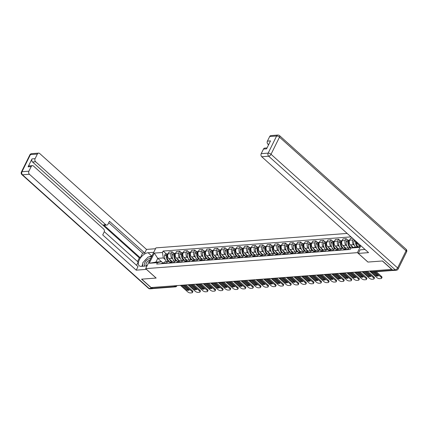 <?xml version="1.0" encoding="UTF-8"?>
<svg xmlns="http://www.w3.org/2000/svg" width="428" height="428" viewBox="0 0 428 428"><rect width="100%" height="100%" fill="white"/><g stroke="black" fill="none" stroke-linecap="round" stroke-linejoin="round"><path stroke-width="0.64" d="M347.172 233.437L155.936 247.876L145.675 268.634L357.423 252.648L367.914 262.07L382.37 260.978L391.732 269.389L151.079 287.552L141.716 279.147L156.166 278.056L145.675 268.634M173.945 285.829L174.806 286.6A1.477 1.113 -94.3 0 0 175.517 286.862L153.545 288.52A1.477 1.113 -94.3 0 1 152.839 288.258L174.806 286.6A1.477 0.765 -48.1 0 0 176.165 285.658M151.977 287.488L152.839 288.258M354.373 245.34L353.619 244.666A3.397 2.557 -94.3 0 1 352.833 239.937L353.319 238.958M350.136 247.812L346.931 248.053A3.397 2.557 85.7 0 0 345.027 249.497L348.226 249.256A3.397 2.557 -94.3 0 1 350.136 247.812A3.397 2.557 -94.3 0 1 351.126 247.994M348.226 249.256L348.044 249.631M352.463 238.187L350.543 238.332L349.633 240.178A3.397 2.557 85.7 0 0 350.42 244.907L353.287 247.48M345.027 249.497L344.84 249.872M346.808 245.913L346.054 245.239A3.397 2.557 -94.3 0 1 345.268 240.509L346.177 238.664L342.978 238.904L342.063 240.75A3.397 2.557 85.7 0 0 342.855 245.479L346.043 248.342M340.474 250.198L340.661 249.829A3.397 2.557 -94.3 0 1 342.566 248.384A3.397 2.557 -94.3 0 1 344.198 248.989L344.77 249.503M347.943 240.247L346.177 238.664M342.566 248.384L339.367 248.625A3.397 2.557 85.7 0 0 337.457 250.07L337.275 250.444M339.244 246.485L338.489 245.806A3.397 2.557 -94.3 0 1 337.703 241.082L338.612 239.236L335.413 239.477L334.498 241.322A3.397 2.557 85.7 0 0 335.29 246.047L338.478 248.914M332.909 250.771L333.091 250.401A3.397 2.557 -94.3 0 1 335.001 248.952A3.397 2.557 -94.3 0 1 336.633 249.561L337.205 250.075M340.378 240.82L338.612 239.236M335.001 248.952L331.802 249.198A3.397 2.557 85.7 0 0 329.892 250.642L329.71 251.011M331.673 247.052L330.924 246.378A3.397 2.557 -94.3 0 1 330.132 241.649L331.047 239.803L327.848 240.049L326.933 241.895A3.397 2.557 85.7 0 0 327.72 246.619L330.914 249.487M325.344 251.343L325.526 250.974A3.397 2.557 -94.3 0 1 327.436 249.524A3.397 2.557 -94.3 0 1 329.068 250.129L329.64 250.642M332.813 241.392L331.047 239.803M330.132 241.649L326.933 241.895A1.867 1.407 85.7 0 0 326.553 241.863A1.867 1.407 85.7 0 0 325.312 243.291L325.296 243.393A5.618 4.227 85.7 0 0 327.457 249.524L324.237 249.765A3.397 2.557 85.7 0 0 322.327 251.215L322.145 251.584M324.108 247.625L323.359 246.951A3.397 2.557 -94.3 0 1 322.568 242.221L323.482 240.376L320.278 240.616L319.368 242.462A3.397 2.557 85.7 0 0 320.155 247.191L323.349 250.054M317.779 251.915L317.961 251.541A3.397 2.557 -94.3 0 1 319.871 250.096A3.397 2.557 -94.3 0 1 321.503 250.701L322.075 251.215M325.248 241.959L323.482 240.376M319.871 250.096L316.672 250.337A3.397 2.557 85.7 0 0 314.762 251.782L314.58 252.156M316.543 248.197L315.789 247.523A3.397 2.557 -94.3 0 1 315.003 242.794L315.912 240.948L312.713 241.189L311.803 243.034A3.397 2.557 85.7 0 0 312.59 247.764L315.778 250.626M310.214 252.483L310.396 252.113A3.397 2.557 -94.3 0 1 312.306 250.669A3.397 2.557 -94.3 0 1 313.938 251.273L314.51 251.787M317.678 242.532L315.912 240.948M312.306 250.669L309.102 250.91A3.397 2.557 85.7 0 0 307.197 252.354L307.01 252.729M308.979 248.77L308.224 248.09A3.397 2.557 -94.3 0 1 307.438 243.366L308.347 241.52L305.148 241.761L304.233 243.607A3.397 2.557 85.7 0 0 305.025 248.331L308.214 251.199M302.644 253.055L302.831 252.686A3.397 2.557 -94.3 0 1 304.736 251.236A3.397 2.557 -94.3 0 1 306.373 251.846L306.94 252.359M310.113 243.104L308.347 241.52M304.736 251.236L301.537 251.482A3.397 2.557 85.7 0 0 299.627 252.927L299.445 253.296M301.414 249.337L300.659 248.663A3.397 2.557 -94.3 0 1 299.873 243.933L300.782 242.088L297.583 242.334L296.668 244.179A3.397 2.557 85.7 0 0 297.46 248.903L300.649 251.771M295.079 253.627L295.267 253.258A3.397 2.557 -94.3 0 1 297.171 251.808A3.397 2.557 -94.3 0 1 298.803 252.413L299.375 252.932M302.548 243.676L300.782 242.088M297.171 251.808L293.972 252.049A3.397 2.557 85.7 0 0 292.062 253.499L291.88 253.868M293.843 249.909L293.094 249.235A3.397 2.557 -94.3 0 1 292.303 244.506L293.217 242.66L290.018 242.901L289.103 244.746A3.397 2.557 85.7 0 0 289.89 249.476L293.084 252.338M287.514 254.2L287.696 253.825A3.397 2.557 -94.3 0 1 289.606 252.381A3.397 2.557 -94.3 0 1 291.238 252.985L291.81 253.499M294.983 244.244L293.217 242.66M289.606 252.381L286.407 252.622A3.397 2.557 85.7 0 0 284.497 254.072L284.315 254.441M286.279 250.482L285.53 249.808A3.397 2.557 -94.3 0 1 284.738 245.078L285.653 243.232L282.448 243.473L281.538 245.319A3.397 2.557 85.7 0 0 282.325 250.048L285.519 252.911M279.949 254.767L280.131 254.398A3.397 2.557 -94.3 0 1 282.041 252.953A3.397 2.557 -94.3 0 1 283.673 253.558L284.245 254.072M287.418 244.816L285.653 243.232M284.738 245.078L281.538 245.319A1.867 1.407 85.7 0 0 281.159 245.287A1.867 1.407 85.7 0 0 279.917 246.715L279.901 246.822A5.618 4.227 85.7 0 0 282.063 252.948L278.842 253.194A3.397 2.557 85.7 0 0 276.932 254.639L276.75 255.013M278.714 251.054L277.959 250.375A3.397 2.557 -94.3 0 1 277.173 245.651L278.088 243.805L274.883 244.046L273.974 245.891A3.397 2.557 85.7 0 0 274.76 250.621L277.949 253.483M272.385 255.339L272.566 254.97A3.397 2.557 -94.3 0 1 274.476 253.526A3.397 2.557 -94.3 0 1 276.108 254.13L276.681 254.644M279.848 245.388L278.088 243.805M274.476 253.526L271.272 253.767A3.397 2.557 85.7 0 0 269.367 255.211L269.18 255.58M271.149 251.621L270.394 250.947A3.397 2.557 -94.3 0 1 269.608 246.223L270.517 244.372L267.318 244.618L266.403 246.464A3.397 2.557 85.7 0 0 267.195 251.188L270.384 254.055M264.82 255.912L265.002 255.543A3.397 2.557 -94.3 0 1 266.911 254.093A3.397 2.557 -94.3 0 1 268.543 254.703L269.116 255.216M272.283 245.961L270.517 244.372M266.911 254.093L263.707 254.334A3.397 2.557 85.7 0 0 261.797 255.784L261.615 256.153M263.584 252.194L262.829 251.52A3.397 2.557 -94.3 0 1 262.043 246.79L262.953 244.944L259.753 245.185L258.838 247.031A3.397 2.557 85.7 0 0 259.63 251.76L262.819 254.623M257.249 256.484L257.437 256.11A3.397 2.557 -94.3 0 1 259.341 254.665A3.397 2.557 -94.3 0 1 260.973 255.27L261.545 255.784M264.718 246.528L262.953 244.944M259.341 254.665L256.142 254.906A3.397 2.557 85.7 0 0 254.232 256.356L254.05 256.725M256.014 252.766L255.265 252.092A3.397 2.557 -94.3 0 1 254.473 247.363L255.388 245.517L252.188 245.758L251.273 247.603A3.397 2.557 85.7 0 0 252.065 252.333L255.254 255.195M249.685 257.057L249.866 256.682A3.397 2.557 -94.3 0 1 251.776 255.238A3.397 2.557 -94.3 0 1 253.408 255.842L253.981 256.356M257.153 247.1L255.388 245.517M251.776 255.238L248.577 255.479A3.397 2.557 85.7 0 0 246.667 256.923L246.485 257.298M248.449 253.339L247.7 252.659A3.397 2.557 -94.3 0 1 246.908 247.935L247.823 246.089L244.618 246.33L243.709 248.176A3.397 2.557 85.7 0 0 244.495 252.905L247.689 255.767M242.12 257.624L242.302 257.255A3.397 2.557 -94.3 0 1 244.211 255.81A3.397 2.557 -94.3 0 1 245.843 256.415L246.416 256.928M249.588 247.673L247.823 246.089M244.211 255.81L241.012 256.051A3.397 2.557 85.7 0 0 239.102 257.495L238.92 257.865M240.884 253.906L240.129 253.232A3.397 2.557 -94.3 0 1 239.343 248.508L240.258 246.662L237.053 246.903L236.144 248.748A3.397 2.557 85.7 0 0 236.93 253.472L240.124 256.34M234.555 258.196L234.737 257.827A3.397 2.557 -94.3 0 1 236.647 256.377A3.397 2.557 -94.3 0 1 238.278 256.987L238.851 257.501M242.023 248.245L240.258 246.662M239.343 248.508L236.144 248.748A1.867 1.407 85.7 0 0 235.764 248.716A1.867 1.407 85.7 0 0 234.523 250.145L234.507 250.246A5.618 4.227 85.7 0 0 236.668 256.377L233.442 256.623A3.397 2.557 85.7 0 0 231.537 258.068L231.35 258.437M233.319 254.478L232.565 253.804A3.397 2.557 -94.3 0 1 231.778 249.075L232.688 247.229L229.488 247.47L228.579 249.315A3.397 2.557 85.7 0 0 229.365 254.045L232.554 256.912M226.99 258.769L227.172 258.394A3.397 2.557 -94.3 0 1 229.082 256.95A3.397 2.557 -94.3 0 1 230.713 257.554L231.286 258.068M234.453 248.818L232.688 247.229M229.082 256.95L225.877 257.191A3.397 2.557 85.7 0 0 223.972 258.64L223.785 259.01M225.754 255.051L225 254.376A3.397 2.557 -94.3 0 1 224.213 249.647L225.123 247.801L221.923 248.042L221.009 249.888A3.397 2.557 85.7 0 0 221.8 254.617L224.989 257.479M219.42 259.341L219.607 258.967A3.397 2.557 -94.3 0 1 221.511 257.522A3.397 2.557 -94.3 0 1 223.143 258.127L223.716 258.64M226.888 249.385L225.123 247.801M221.511 257.522L218.312 257.763A3.397 2.557 85.7 0 0 216.402 259.208L216.22 259.582M218.189 255.623L217.435 254.944A3.397 2.557 -94.3 0 1 216.643 250.22L217.558 248.374L214.358 248.615L213.444 250.46A3.397 2.557 85.7 0 0 214.235 255.19L217.424 258.052M211.855 259.908L212.037 259.539A3.397 2.557 -94.3 0 1 213.946 258.095A3.397 2.557 -94.3 0 1 215.578 258.699L216.151 259.213M219.323 249.957L217.558 248.374M213.946 258.095L210.747 258.335A3.397 2.557 85.7 0 0 208.837 259.78L208.655 260.154M210.619 256.195L209.87 255.516A3.397 2.557 -94.3 0 1 209.078 250.792L209.993 248.946L206.794 249.187L205.879 251.033A3.397 2.557 85.7 0 0 206.665 255.757L209.859 258.624M204.29 260.481L204.472 260.112A3.397 2.557 -94.3 0 1 206.382 258.662A3.397 2.557 -94.3 0 1 208.013 259.272L208.586 259.785M211.758 250.53L209.993 248.946M206.382 258.662L203.182 258.908A3.397 2.557 85.7 0 0 201.272 260.352L201.09 260.722M203.054 256.763L202.305 256.088A3.397 2.557 -94.3 0 1 201.513 251.359L202.428 249.513L199.223 249.759L198.314 251.605A3.397 2.557 85.7 0 0 199.1 256.329L202.294 259.197M196.725 261.053L196.907 260.679A3.397 2.557 -94.3 0 1 198.817 259.234A3.397 2.557 -94.3 0 1 200.448 259.839L201.021 260.352M204.193 251.102L202.428 249.513M198.817 259.234L195.617 259.475A3.397 2.557 85.7 0 0 193.707 260.925L193.526 261.294M195.489 257.335L194.735 256.661A3.397 2.557 -94.3 0 1 193.948 251.931L194.858 250.086L191.658 250.327L190.749 252.172A3.397 2.557 85.7 0 0 191.535 256.902L194.724 259.764M189.16 261.626L189.342 261.251A3.397 2.557 -94.3 0 1 191.252 259.807A3.397 2.557 -94.3 0 1 192.884 260.411L193.456 260.925M196.623 251.669L194.858 250.086M193.948 251.931L190.749 252.172A1.867 1.407 85.7 0 0 190.369 252.146A1.867 1.407 85.7 0 0 189.128 253.569L189.112 253.676A5.618 4.227 85.7 0 0 191.273 259.807L188.047 260.047A3.397 2.557 85.7 0 0 186.143 261.492L185.955 261.866M187.924 257.907L187.17 257.233A3.397 2.557 -94.3 0 1 186.383 252.504L187.293 250.658L184.094 250.899L183.179 252.745A3.397 2.557 85.7 0 0 183.97 257.474L187.159 260.336M181.59 262.193L181.777 261.824A3.397 2.557 -94.3 0 1 183.682 260.379A3.397 2.557 -94.3 0 1 185.313 260.984L185.886 261.497M189.058 252.242L187.293 250.658M183.682 260.379L180.482 260.62A3.397 2.557 85.7 0 0 178.572 262.064L178.39 262.439M180.359 258.48L179.605 257.8A3.397 2.557 -94.3 0 1 178.818 253.076L179.728 251.231L176.529 251.471L175.614 253.317A3.397 2.557 85.7 0 0 176.406 258.041L179.594 260.909M174.025 262.765L174.212 262.396A3.397 2.557 -94.3 0 1 176.117 260.946A3.397 2.557 -94.3 0 1 177.748 261.556L178.321 262.07M181.493 252.814L179.728 251.231M176.117 260.946L172.917 261.192A3.397 2.557 85.7 0 0 171.007 262.637L170.826 263.006M172.789 259.047L172.04 258.373A3.397 2.557 -94.3 0 1 171.248 253.644L172.163 251.798L168.964 252.044L168.049 253.89A3.397 2.557 85.7 0 0 168.835 258.614L172.029 261.481M166.46 263.338L166.642 262.969A3.397 2.557 -94.3 0 1 168.552 261.519A3.397 2.557 -94.3 0 1 170.184 262.123L170.756 262.637M173.929 253.387L172.163 251.798M168.552 261.519L165.352 261.759A3.397 2.557 85.7 0 0 163.442 263.209L163.261 263.578M358.075 243.227L356.856 243.323L359.793 245.961M360.199 245.137L359.071 247.427L350.923 248.042L354.999 247.074L359.408 246.742M163.191 263.209L157.766 258.351L155.91 262.102L161.49 261.685L157.408 262.653L156.707 264.076L350.222 249.465L350.923 248.042M157.408 262.653L149.26 263.268L154.289 253.098L162.437 252.483L163.341 257.929L157.766 258.351L154.289 253.098M351.003 236.877L163.138 251.059L162.437 252.483M360.847 245.72L357.423 252.648M165.224 259.619L163.341 257.929M356.856 243.323L356.62 241.922M166.364 253.954L163.138 251.059M155.91 262.102L149.26 263.268M358.102 246.838A5.618 4.227 -94.3 0 1 356.278 241.611M358.653 244.934A5.618 4.227 85.7 0 0 359.579 246.394M355.582 240.985A1.867 1.407 85.7 0 0 355.577 241.007L355.561 241.108A5.618 4.227 85.7 0 0 357.327 246.897M354.432 239.958A1.867 1.407 85.7 0 0 353.806 241.141L353.79 241.242A5.618 4.227 85.7 0 0 355.556 247.031M369.567 271.058L376.747 277.505A2.215 0.904 -153.7 0 0 379.615 278.665L381.022 278.558A2.215 0.904 26.3 0 0 381.594 278.27A2.215 0.904 26.3 0 0 381.064 277.178L375.067 271.796M372.965 271.957L376.56 275.188L376.169 275.974A4.58 1.862 -153.7 0 0 378.4 275.803L374.024 271.876M376.169 275.974L371.697 271.957M356.668 244.532A4.654 3.504 -94.3 0 1 356.24 241.585M381.594 278.27L381.985 277.483A2.215 0.904 26.3 0 0 381.45 276.392L376.233 271.71M376.56 275.188A4.58 1.862 -153.7 0 0 377.828 275.295M365.02 249.465L360.082 249.834L358.316 253.408L368.551 252.632L261.738 156.734A2.215 1.669 -94.3 0 1 261.224 153.652L263.498 149.051A2.215 1.669 -94.3 0 1 264.739 148.109L267.035 147.933M392.631 270.052L395.253 269.854A2.215 1.669 85.7 0 0 396.312 270.25L393.696 270.448A2.215 1.669 -94.3 0 1 392.631 270.052L382.514 260.968L367.962 262.064L358.316 253.408M268.918 144.134L267.928 144.209A2.215 1.669 -94.3 0 1 267.414 141.122L269.688 136.527A2.215 1.669 -94.3 0 1 270.935 135.58L277.868 135.055A2.215 1.669 85.7 0 0 276.622 136.002L269.688 136.527M263.498 149.051L266.601 148.816L270.517 140.887L267.414 141.122M267.928 144.209L268.586 144.798M146.488 269.367L136.238 270.17L29.425 174.271L22.491 174.795L149.067 288.44L151.689 288.242L141.572 279.158L156.118 278.061L146.472 269.399M147.018 265.922L141.352 266.35A8.314 4.301 -48.1 0 1 139.164 265.724A8.314 4.301 -48.1 0 1 140.25 258.271A8.314 4.301 -48.1 0 1 148.083 252.729L153.748 252.306M155.508 248.732L146.499 249.412L144.734 252.985L109.445 221.297L108.038 224.144A2.215 1.669 85.7 0 1 106.791 225.085A2.215 1.669 85.7 0 1 105.727 224.689L35.615 161.747L32.512 161.977A2.215 1.669 -94.3 0 1 31.998 158.895L28.082 166.824A2.215 1.669 -94.3 0 1 29.323 165.882L32.432 165.647A2.215 1.669 85.7 0 0 31.185 166.588L28.911 171.189A2.215 1.669 85.7 0 0 29.425 174.271M137.527 261.524L139.33 257.881L140.298 257.806L142.599 253.146L144.734 252.985M136.58 265.323L138.174 262.102L104.277 231.666M32.432 165.647A2.215 1.669 85.7 0 1 33.491 166.043L103.603 228.991A2.215 1.669 85.7 0 1 104.122 232.072L102.715 234.919L138.003 266.601L136.238 270.17M146.499 249.412L39.686 153.513A2.215 1.669 85.7 0 0 38.622 153.117A2.215 1.669 85.7 0 0 37.375 154.064L35.101 158.66A2.215 1.669 85.7 0 0 35.615 161.747M151.689 288.242A2.215 1.669 85.7 0 0 152.748 288.638A2.215 1.669 85.7 0 0 153.251 288.493M140.298 257.806L103.597 224.855L105.727 224.689M139.33 257.881L32.512 161.977M142.599 253.146L108.733 222.737M106.791 225.085L104.657 225.246A2.215 1.669 -94.3 0 1 103.597 224.855M151.886 256.062L151.801 256.067A8.314 4.301 -48.1 0 0 149.099 256.923M146.633 258.624A8.314 4.301 -48.1 0 0 144.284 261.166M142.69 263.91A8.314 4.301 -48.1 0 0 142.048 266.296M150.64 258.587A4.804 2.488 -48.1 0 0 144.808 262.69A4.804 2.488 -48.1 0 0 144.825 266.088M149.811 260.267A3.29 1.701 -48.1 0 0 146.36 263.118A3.29 1.701 -48.1 0 0 146.323 265.403A3.29 1.701 -48.1 0 0 147.152 265.649M142.615 266.253L142.727 262.851L148.142 256.993L151.555 256.736M351.244 247.967A5.618 4.227 -94.3 0 1 348.772 241.622L348.788 241.52A1.867 1.407 -94.3 0 1 349.617 240.204M351.088 245.506A5.618 4.227 85.7 0 0 352.704 247.619M352.833 239.937L349.633 240.178A1.867 1.407 85.7 0 0 349.253 240.151A1.867 1.407 85.7 0 0 348.012 241.574L347.996 241.681A5.618 4.227 85.7 0 0 350.158 247.812M349.253 240.151L347.483 240.285A1.867 1.407 85.7 0 0 346.241 241.708L346.225 241.815A5.618 4.227 85.7 0 0 348.387 247.946M362.002 271.63L369.182 278.077A2.215 0.904 -153.7 0 0 372.05 279.233L373.451 279.131A2.215 0.904 26.3 0 0 374.029 278.842A2.215 0.904 26.3 0 0 373.5 277.751L366.32 271.304M364.319 271.561L368.995 275.755L368.604 276.541A4.58 1.862 -153.7 0 0 370.835 276.376L365.368 271.47A4.58 1.862 26.3 0 0 364.993 271.406M368.604 276.541L363.185 271.684M345.032 249.481L344.01 249.561A5.618 4.227 85.7 0 0 342.528 250.043M344.979 249.594A5.618 4.227 85.7 0 0 344.299 249.909M349.104 245.105A4.654 3.504 -94.3 0 1 348.708 241.9L348.724 241.799A0.904 0.679 -94.3 0 1 348.777 241.585M374.029 278.842L374.42 278.056A2.215 0.904 26.3 0 0 373.885 276.964L367.486 271.218M368.995 275.755A4.58 1.862 -153.7 0 0 370.263 275.862M345.262 249.091A5.618 4.227 -94.3 0 1 341.207 242.195L341.223 242.088A1.867 1.407 -94.3 0 1 342.052 240.777M343.518 246.079A5.618 4.227 85.7 0 0 345.733 248.566M345.268 240.509L342.063 240.75A1.867 1.407 85.7 0 0 341.688 240.718A1.867 1.407 85.7 0 0 340.447 242.146L340.431 242.253A5.618 4.227 85.7 0 0 342.593 248.379M341.688 240.718L339.918 240.852A1.867 1.407 85.7 0 0 338.676 242.28L338.66 242.382A5.618 4.227 85.7 0 0 340.822 248.513M354.438 272.203L361.617 278.649A2.215 0.904 -153.7 0 0 364.479 279.805L365.887 279.698A2.215 0.904 26.3 0 0 366.464 279.414A2.215 0.904 26.3 0 0 365.929 278.323L358.75 271.876M356.754 272.133L361.425 276.328L361.039 277.114A4.58 1.862 -153.7 0 0 363.27 276.948L357.803 272.042A4.58 1.862 26.3 0 0 357.423 271.978M361.039 277.114L355.62 272.251M337.467 250.054L336.445 250.129A5.618 4.227 85.7 0 0 334.964 250.615M337.414 250.161A5.618 4.227 85.7 0 0 336.734 250.482M344.363 249.139A5.618 4.227 85.7 0 0 345.011 249.155A5.618 4.227 85.7 0 0 345.241 249.128M341.539 245.677A4.654 3.504 -94.3 0 1 341.143 242.473L341.159 242.371A0.904 0.679 -94.3 0 1 341.212 242.157M366.464 279.414L366.855 278.628A2.215 0.904 26.3 0 0 366.32 277.537L359.921 271.791M361.425 276.328A4.58 1.862 -153.7 0 0 362.698 276.435M337.697 249.663A5.618 4.227 -94.3 0 1 333.642 242.762L333.658 242.66A1.867 1.407 -94.3 0 1 334.487 241.349M335.953 246.646A5.618 4.227 85.7 0 0 338.168 249.139M334.498 241.328A1.867 1.407 85.7 0 0 334.124 241.29A1.867 1.407 85.7 0 0 332.882 242.719L332.866 242.82A5.618 4.227 85.7 0 0 335.028 248.952M334.124 241.29L332.353 241.424A1.867 1.407 85.7 0 0 331.112 242.853L331.095 242.954A5.618 4.227 85.7 0 0 333.257 249.085M346.867 272.775L354.047 279.222A2.215 0.904 -153.7 0 0 356.915 280.377L358.322 280.27A2.215 0.904 26.3 0 0 358.899 279.987A2.215 0.904 26.3 0 0 358.364 278.895L351.185 272.449M349.189 272.706L353.86 276.9L353.469 277.686A4.58 1.862 -153.7 0 0 355.7 277.521L350.238 272.609A4.58 1.862 26.3 0 0 349.858 272.545M353.469 277.686L348.055 272.823M329.902 250.626L328.881 250.701A5.618 4.227 85.7 0 0 327.399 251.188M329.849 250.733A5.618 4.227 85.7 0 0 329.169 251.054M336.799 249.706A5.618 4.227 85.7 0 0 337.446 249.727A5.618 4.227 85.7 0 0 337.671 249.701M333.968 246.244A4.654 3.504 -94.3 0 1 333.578 243.045L333.594 242.944A0.904 0.679 -94.3 0 1 333.647 242.724M358.899 279.987L359.285 279.2A2.215 0.904 26.3 0 0 358.755 278.109L352.351 272.358M353.86 276.9A4.58 1.862 -153.7 0 0 355.133 277.007M330.132 250.236A5.618 4.227 -94.3 0 1 326.077 243.334L326.088 243.232A1.867 1.407 -94.3 0 1 326.922 241.922M328.388 247.218A5.618 4.227 85.7 0 0 330.598 249.711M326.553 241.863L324.788 241.997A1.867 1.407 85.7 0 0 323.541 243.425L323.531 243.527A5.618 4.227 85.7 0 0 325.692 249.658M339.302 273.342L346.482 279.789A2.215 0.904 -153.7 0 0 349.35 280.95L350.757 280.843A2.215 0.904 26.3 0 0 351.335 280.559A2.215 0.904 26.3 0 0 350.8 279.463L343.62 273.021M341.624 273.278L346.295 277.472L345.904 278.259A4.58 1.862 -153.7 0 0 348.135 278.088L342.673 273.182A4.58 1.862 26.3 0 0 342.293 273.118M345.904 278.259L340.49 273.396M325.526 250.974L321.316 251.273A5.618 4.227 85.7 0 0 319.834 251.76M322.279 251.306A5.618 4.227 85.7 0 0 321.599 251.627M329.234 250.278A5.618 4.227 85.7 0 0 329.881 250.294A5.618 4.227 85.7 0 0 330.106 250.273M326.404 246.817A4.654 3.504 -94.3 0 1 326.008 243.618L326.024 243.511A0.904 0.679 -94.3 0 1 326.083 243.297M351.335 280.559L351.72 279.768A2.215 0.904 26.3 0 0 351.19 278.676L344.786 272.93M346.295 277.472A4.58 1.862 -153.7 0 0 347.568 277.579M322.568 250.808A5.618 4.227 -94.3 0 1 318.507 243.906L318.523 243.805A1.867 1.407 -94.3 0 1 319.352 242.489M320.823 247.791A5.618 4.227 85.7 0 0 323.033 250.284M322.568 242.221L319.368 242.462A1.867 1.407 85.7 0 0 318.988 242.435A1.867 1.407 85.7 0 0 317.747 243.864L317.731 243.965A5.618 4.227 85.7 0 0 319.893 250.096M318.988 242.435L317.218 242.569A1.867 1.407 85.7 0 0 315.976 243.992L315.96 244.099A5.618 4.227 85.7 0 0 318.122 250.23M331.737 273.915L338.917 280.361A2.215 0.904 -153.7 0 0 341.785 281.517L343.192 281.415A2.215 0.904 26.3 0 0 343.764 281.126A2.215 0.904 26.3 0 0 343.235 280.035L336.055 273.588M334.054 273.845L338.73 278.04L338.339 278.831A4.58 1.862 -153.7 0 0 340.57 278.66L335.108 273.754A4.58 1.862 26.3 0 0 334.728 273.69M338.339 278.831L332.925 273.968M317.961 251.541L313.745 251.846A5.618 4.227 85.7 0 0 312.263 252.327M314.714 251.878A5.618 4.227 85.7 0 0 314.034 252.194M321.669 250.851A5.618 4.227 85.7 0 0 322.316 250.867A5.618 4.227 85.7 0 0 322.541 250.84M318.839 247.389A4.654 3.504 -94.3 0 1 318.443 244.185L318.459 244.083A0.904 0.679 -94.3 0 1 318.512 243.869M343.764 281.126L344.155 280.34A2.215 0.904 26.3 0 0 343.62 279.249L337.221 273.503M338.73 278.04A4.58 1.862 -153.7 0 0 339.998 278.147M315.003 251.375A5.618 4.227 -94.3 0 1 310.942 244.479L310.958 244.372A1.867 1.407 -94.3 0 1 311.787 243.061A1.867 1.407 85.7 0 0 311.424 243.002A1.867 1.407 85.7 0 0 310.182 244.431L310.166 244.538A5.618 4.227 85.7 0 0 312.328 250.664M313.259 248.363A5.618 4.227 85.7 0 0 315.468 250.851M311.424 243.002L309.653 243.136A1.867 1.407 85.7 0 0 308.411 244.565L308.395 244.672A5.618 4.227 85.7 0 0 310.557 250.797M324.173 274.487L331.352 280.934A2.215 0.904 -153.7 0 0 334.22 282.089L335.622 281.982A2.215 0.904 26.3 0 0 336.199 281.699A2.215 0.904 26.3 0 0 335.67 280.608L328.49 274.161M326.489 274.418L331.165 278.612L330.774 279.398A4.58 1.862 -153.7 0 0 333.005 279.233L327.538 274.327A4.58 1.862 26.3 0 0 327.163 274.262M330.774 279.398L325.355 274.535M307.202 252.338L306.18 252.413A5.618 4.227 85.7 0 0 304.699 252.9M307.149 252.445A5.618 4.227 85.7 0 0 306.469 252.766M314.104 251.423A5.618 4.227 85.7 0 0 314.751 251.439A5.618 4.227 85.7 0 0 314.976 251.413M311.274 247.962A4.654 3.504 -94.3 0 1 310.878 244.757L310.894 244.656A0.904 0.679 -94.3 0 1 310.947 244.441M336.199 281.699L336.59 280.912A2.215 0.904 26.3 0 0 336.055 279.821L329.656 274.075M331.165 278.612A4.58 1.862 -153.7 0 0 332.433 278.719M307.432 251.948A5.618 4.227 -94.3 0 1 303.377 245.046L303.393 244.944A1.867 1.407 -94.3 0 1 304.222 243.634M305.694 248.93A5.618 4.227 85.7 0 0 307.903 251.423M307.438 243.366L304.233 243.607A1.867 1.407 85.7 0 0 303.859 243.575A1.867 1.407 85.7 0 0 302.617 245.003L302.601 245.105A5.618 4.227 85.7 0 0 304.763 251.236M303.859 243.575L302.088 243.709A1.867 1.407 85.7 0 0 300.847 245.137L300.83 245.239A5.618 4.227 85.7 0 0 302.992 251.37M316.608 275.06L323.787 281.506A2.215 0.904 -153.7 0 0 326.65 282.662L328.057 282.555A2.215 0.904 26.3 0 0 328.634 282.271A2.215 0.904 26.3 0 0 328.099 281.18L320.92 274.733M318.924 274.99L323.595 279.184L323.21 279.971A4.58 1.862 -153.7 0 0 325.44 279.805L319.973 274.894A4.58 1.862 26.3 0 0 319.593 274.835M323.21 279.971L317.79 275.108M302.831 252.686L298.616 252.985A5.618 4.227 85.7 0 0 297.134 253.472M299.584 253.018A5.618 4.227 85.7 0 0 298.905 253.339M306.539 251.996A5.618 4.227 85.7 0 0 307.186 252.012A5.618 4.227 85.7 0 0 307.411 251.985M303.709 248.529A4.654 3.504 -94.3 0 1 303.313 245.33L303.329 245.228A0.904 0.679 -94.3 0 1 303.382 245.009M328.634 282.271L329.025 281.485A2.215 0.904 26.3 0 0 328.49 280.394L322.091 274.642M323.595 279.184A4.58 1.862 -153.7 0 0 324.868 279.291M299.868 252.52A5.618 4.227 -94.3 0 1 295.812 245.619L295.828 245.517A1.867 1.407 -94.3 0 1 296.658 244.206M298.123 249.503A5.618 4.227 85.7 0 0 300.338 251.996M299.873 243.933L296.668 244.179A1.867 1.407 85.7 0 0 296.294 244.147A1.867 1.407 85.7 0 0 295.053 245.576L295.036 245.677A5.618 4.227 85.7 0 0 297.198 251.808M296.294 244.147L294.523 244.281A1.867 1.407 85.7 0 0 293.282 245.709L293.266 245.811A5.618 4.227 85.7 0 0 295.427 251.942M309.037 275.627L316.217 282.073A2.215 0.904 -153.7 0 0 319.085 283.234L320.492 283.127A2.215 0.904 26.3 0 0 321.07 282.844A2.215 0.904 26.3 0 0 320.535 281.747L313.355 275.306M311.359 275.562L316.03 279.757L315.645 280.543A4.58 1.862 -153.7 0 0 317.876 280.372L312.408 275.466A4.58 1.862 26.3 0 0 312.028 275.402M315.645 280.543L310.225 275.68M292.073 253.483L291.051 253.558A5.618 4.227 85.7 0 0 289.569 254.045M292.019 253.59A5.618 4.227 85.7 0 0 291.34 253.911M298.969 252.563A5.618 4.227 85.7 0 0 299.616 252.579A5.618 4.227 85.7 0 0 299.841 252.557M296.144 249.101A4.654 3.504 -94.3 0 1 295.748 245.902L295.764 245.795A0.904 0.679 -94.3 0 1 295.818 245.581M321.07 282.844L321.455 282.057A2.215 0.904 26.3 0 0 320.925 280.961L314.521 275.215M316.03 279.757A4.58 1.862 -153.7 0 0 317.303 279.864M292.303 253.092A5.618 4.227 -94.3 0 1 288.247 246.191L288.258 246.089A1.867 1.407 -94.3 0 1 289.093 244.779M290.559 250.075A5.618 4.227 85.7 0 0 292.768 252.568M289.098 244.757A1.867 1.407 85.7 0 0 288.723 244.72A1.867 1.407 85.7 0 0 287.482 246.148L287.472 246.25A5.618 4.227 85.7 0 0 289.633 252.381M288.723 244.72L286.958 244.853A1.867 1.407 85.7 0 0 285.711 246.282L285.701 246.384A5.618 4.227 85.7 0 0 287.862 252.515M301.473 276.199L308.652 282.646A2.215 0.904 -153.7 0 0 311.52 283.801L312.927 283.7A2.215 0.904 26.3 0 0 313.505 283.411A2.215 0.904 26.3 0 0 312.97 282.32L305.79 275.873M303.794 276.13L308.465 280.329L308.074 281.116A4.58 1.862 -153.7 0 0 310.305 280.945L304.843 276.039A4.58 1.862 26.3 0 0 304.463 275.974M308.074 281.116L302.66 276.253M284.508 254.05L283.486 254.13A5.618 4.227 85.7 0 0 282.004 254.617M284.454 254.162A5.618 4.227 85.7 0 0 283.775 254.483M291.404 253.135A5.618 4.227 85.7 0 0 292.051 253.151A5.618 4.227 85.7 0 0 292.276 253.13M288.574 249.674A4.654 3.504 -94.3 0 1 288.183 246.475L288.194 246.368A0.904 0.679 -94.3 0 1 288.253 246.154M313.505 283.411L313.89 282.624A2.215 0.904 26.3 0 0 313.36 281.533L306.956 275.787M308.465 280.329A4.58 1.862 -153.7 0 0 309.738 280.431M284.738 253.66A5.618 4.227 -94.3 0 1 280.677 246.763L280.693 246.656A1.867 1.407 -94.3 0 1 281.522 245.346M282.994 250.648A5.618 4.227 85.7 0 0 285.203 253.135M281.159 245.287L279.388 245.421A1.867 1.407 85.7 0 0 278.147 246.849L278.13 246.956A5.618 4.227 85.7 0 0 280.292 253.082M293.908 276.772L301.087 283.218A2.215 0.904 -153.7 0 0 303.955 284.374L305.362 284.267A2.215 0.904 26.3 0 0 305.934 283.983A2.215 0.904 26.3 0 0 305.405 282.892L298.225 276.445M296.23 276.702L300.9 280.896L300.51 281.683A4.58 1.862 -153.7 0 0 302.74 281.517L297.278 276.611A4.58 1.862 26.3 0 0 296.898 276.547M300.51 281.683L295.095 276.82M280.131 254.398L275.916 254.703A5.618 4.227 85.7 0 0 274.434 255.184M276.884 254.73A5.618 4.227 85.7 0 0 276.204 255.051M283.839 253.708A5.618 4.227 85.7 0 0 284.486 253.724A5.618 4.227 85.7 0 0 284.711 253.697M281.009 250.246A4.654 3.504 -94.3 0 1 280.613 247.042L280.629 246.94A0.904 0.679 -94.3 0 1 280.682 246.726M305.934 283.983L306.325 283.197A2.215 0.904 26.3 0 0 305.795 282.106L299.391 276.36M300.9 280.896A4.58 1.862 -153.7 0 0 302.173 281.003M277.173 254.232A5.618 4.227 -94.3 0 1 273.112 247.331L273.128 247.229A1.867 1.407 -94.3 0 1 273.957 245.918M275.429 251.22A5.618 4.227 85.7 0 0 277.638 253.708M277.173 245.651L273.974 245.891A1.867 1.407 85.7 0 0 273.594 245.859A1.867 1.407 85.7 0 0 272.352 247.288L272.336 247.389A5.618 4.227 85.7 0 0 274.498 253.52M273.594 245.859L271.823 245.993A1.867 1.407 85.7 0 0 270.582 247.421L270.566 247.523A5.618 4.227 85.7 0 0 272.727 253.654M286.343 277.344L293.522 283.791A2.215 0.904 -153.7 0 0 296.39 284.946L297.797 284.839A2.215 0.904 26.3 0 0 298.37 284.556A2.215 0.904 26.3 0 0 297.84 283.464L290.66 277.018M288.659 277.274L293.335 281.469L292.945 282.255A4.58 1.862 -153.7 0 0 295.176 282.089L289.708 277.178A4.58 1.862 26.3 0 0 289.333 277.119M292.945 282.255L287.53 277.392M269.373 255.195L268.351 255.27A5.618 4.227 85.7 0 0 266.869 255.757M269.319 255.302A5.618 4.227 85.7 0 0 268.64 255.623M276.274 254.28A5.618 4.227 85.7 0 0 276.921 254.296A5.618 4.227 85.7 0 0 277.146 254.269M273.444 250.813A4.654 3.504 -94.3 0 1 273.048 247.614L273.064 247.512A0.904 0.679 -94.3 0 1 273.118 247.293M298.37 284.556L298.76 283.769A2.215 0.904 26.3 0 0 298.225 282.678L291.826 276.927M293.335 281.469A4.58 1.862 -153.7 0 0 294.603 281.576M269.603 254.804A5.618 4.227 -94.3 0 1 265.547 247.903L265.563 247.801A1.867 1.407 -94.3 0 1 266.393 246.491M267.864 251.787A5.618 4.227 85.7 0 0 270.073 254.28M269.608 246.223L266.403 246.464A1.867 1.407 85.7 0 0 266.029 246.432A1.867 1.407 85.7 0 0 264.788 247.86L264.772 247.962A5.618 4.227 85.7 0 0 266.933 254.093M266.029 246.432L264.258 246.565A1.867 1.407 85.7 0 0 263.017 247.994L263.001 248.096A5.618 4.227 85.7 0 0 265.162 254.227M278.778 277.916L285.958 284.358A2.215 0.904 -153.7 0 0 288.82 285.519L290.227 285.412A2.215 0.904 26.3 0 0 290.805 285.128A2.215 0.904 26.3 0 0 290.27 284.031L283.09 277.59M281.094 277.847L285.765 282.041L285.38 282.828A4.58 1.862 -153.7 0 0 287.611 282.657L282.143 277.751A4.58 1.862 26.3 0 0 281.768 277.686M285.38 282.828L279.96 277.965M261.808 255.767L260.786 255.842A5.618 4.227 85.7 0 0 259.304 256.329M261.754 255.874A5.618 4.227 85.7 0 0 261.075 256.195M268.709 254.847A5.618 4.227 85.7 0 0 269.356 254.863A5.618 4.227 85.7 0 0 269.581 254.842M265.879 251.386A4.654 3.504 -94.3 0 1 265.483 248.186L265.499 248.085A0.904 0.679 -94.3 0 1 265.553 247.866M290.805 285.128L291.195 284.342A2.215 0.904 26.3 0 0 290.66 283.245L284.262 277.499M285.765 282.041A4.58 1.862 -153.7 0 0 287.038 282.148M262.038 255.377A5.618 4.227 -94.3 0 1 257.982 248.475L257.998 248.374A1.867 1.407 -94.3 0 1 258.828 247.063M260.294 252.359A5.618 4.227 85.7 0 0 262.508 254.853M262.043 246.79L258.838 247.031A1.867 1.407 85.7 0 0 258.464 247.004A1.867 1.407 85.7 0 0 257.223 248.433L257.207 248.534A5.618 4.227 85.7 0 0 259.368 254.665M258.464 247.004L256.693 247.138A1.867 1.407 85.7 0 0 255.452 248.566L255.436 248.668A5.618 4.227 85.7 0 0 257.597 254.799M271.208 278.484L278.387 284.93A2.215 0.904 -153.7 0 0 281.255 286.091L282.662 285.984A2.215 0.904 26.3 0 0 283.24 285.695A2.215 0.904 26.3 0 0 282.705 284.604L275.525 278.157M273.529 278.414L278.2 282.614L277.815 283.4A4.58 1.862 -153.7 0 0 280.046 283.229L274.578 278.323A4.58 1.862 26.3 0 0 274.198 278.259M277.815 283.4L272.395 278.537M257.437 256.11L253.221 256.415A5.618 4.227 85.7 0 0 251.739 256.902M254.189 256.447A5.618 4.227 85.7 0 0 253.51 256.768M261.139 255.42A5.618 4.227 85.7 0 0 261.786 255.436A5.618 4.227 85.7 0 0 262.011 255.414M258.314 251.958A4.654 3.504 -94.3 0 1 257.918 248.759L257.934 248.652A0.904 0.679 -94.3 0 1 257.988 248.438M283.24 285.695L283.625 284.909A2.215 0.904 26.3 0 0 283.095 283.817L276.691 278.072M278.2 282.614A4.58 1.862 -153.7 0 0 279.473 282.715M254.473 255.944A5.618 4.227 -94.3 0 1 250.417 249.048L250.428 248.941A1.867 1.407 -94.3 0 1 251.263 247.63A1.867 1.407 85.7 0 0 250.899 247.577A1.867 1.407 85.7 0 0 249.652 249L249.642 249.107A5.618 4.227 85.7 0 0 251.803 255.238M252.729 252.932A5.618 4.227 85.7 0 0 254.938 255.425M250.899 247.577L249.128 247.705A1.867 1.407 85.7 0 0 247.887 249.133L247.871 249.24A5.618 4.227 85.7 0 0 250.032 255.366M263.643 279.056L270.822 285.503A2.215 0.904 -153.7 0 0 273.69 286.658L275.097 286.551A2.215 0.904 26.3 0 0 275.675 286.268A2.215 0.904 26.3 0 0 275.14 285.176L267.96 278.73M265.965 278.986L270.635 283.181L270.245 283.967A4.58 1.862 -153.7 0 0 272.476 283.801L267.013 278.895A4.58 1.862 26.3 0 0 266.633 278.831M270.245 283.967L264.83 279.104M246.678 256.907L245.656 256.987A5.618 4.227 85.7 0 0 244.174 257.469M246.624 257.019A5.618 4.227 85.7 0 0 245.945 257.335M253.574 255.992A5.618 4.227 85.7 0 0 254.221 256.008A5.618 4.227 85.7 0 0 254.446 255.981M250.744 252.531A4.654 3.504 -94.3 0 1 250.353 249.326L250.364 249.224A0.904 0.679 -94.3 0 1 250.423 249.01M275.675 286.268L276.06 285.481A2.215 0.904 26.3 0 0 275.53 284.39L269.126 278.644M270.635 283.181A4.58 1.862 -153.7 0 0 271.908 283.288M246.908 256.516A5.618 4.227 -94.3 0 1 242.847 249.615L242.863 249.513A1.867 1.407 -94.3 0 1 243.693 248.203M245.164 253.504A5.618 4.227 85.7 0 0 247.373 255.992M243.703 248.181A1.867 1.407 85.7 0 0 243.329 248.144A1.867 1.407 85.7 0 0 242.088 249.572L242.071 249.674A5.618 4.227 85.7 0 0 244.233 255.805M243.329 248.144L241.558 248.277A1.867 1.407 85.7 0 0 240.317 249.706L240.306 249.808A5.618 4.227 85.7 0 0 242.462 255.939M256.078 279.628L263.257 286.075A2.215 0.904 -153.7 0 0 266.125 287.231L267.532 287.124A2.215 0.904 26.3 0 0 268.105 286.84A2.215 0.904 26.3 0 0 267.575 285.749L260.395 279.302M258.4 279.559L263.07 283.753L262.68 284.54A4.58 1.862 -153.7 0 0 264.911 284.374L259.448 279.463A4.58 1.862 26.3 0 0 259.068 279.404M262.68 284.54L257.265 279.677M239.108 257.479L238.091 257.554A5.618 4.227 85.7 0 0 236.609 258.041M239.054 257.586A5.618 4.227 85.7 0 0 238.375 257.907M246.009 256.565A5.618 4.227 85.7 0 0 246.656 256.581A5.618 4.227 85.7 0 0 246.881 256.554M243.179 253.103A4.654 3.504 -94.3 0 1 242.783 249.899L242.799 249.797A0.904 0.679 -94.3 0 1 242.853 249.583M268.105 286.84L268.495 286.054A2.215 0.904 26.3 0 0 267.965 284.962L261.562 279.211M263.07 283.753A4.58 1.862 -153.7 0 0 264.344 283.86M239.343 257.089A5.618 4.227 -94.3 0 1 235.282 250.187L235.298 250.086A1.867 1.407 -94.3 0 1 236.128 248.775M237.599 254.072A5.618 4.227 85.7 0 0 239.808 256.565M235.764 248.716L233.993 248.85A1.867 1.407 85.7 0 0 232.752 250.278L232.736 250.38A5.618 4.227 85.7 0 0 234.897 256.511M248.513 280.201L255.693 286.642A2.215 0.904 -153.7 0 0 258.56 287.803L259.967 287.696A2.215 0.904 26.3 0 0 260.54 287.413A2.215 0.904 26.3 0 0 260.01 286.321L252.83 279.875M250.829 280.131L255.505 284.326L255.115 285.112A4.58 1.862 -153.7 0 0 257.346 284.941L251.878 280.035A4.58 1.862 26.3 0 0 251.504 279.971M255.115 285.112L249.701 280.249M234.737 257.827L230.521 258.127A5.618 4.227 85.7 0 0 229.039 258.614M231.489 258.159A5.618 4.227 85.7 0 0 230.81 258.48M238.444 257.132A5.618 4.227 85.7 0 0 239.091 257.153A5.618 4.227 85.7 0 0 239.316 257.126M235.614 253.67A4.654 3.504 -94.3 0 1 235.218 250.471L235.234 250.369A0.904 0.679 -94.3 0 1 235.288 250.15M260.54 287.413L260.93 286.626A2.215 0.904 26.3 0 0 260.395 285.53L253.997 279.784M255.505 284.326A4.58 1.862 -153.7 0 0 256.773 284.433M231.773 257.661A5.618 4.227 -94.3 0 1 227.717 250.76L227.733 250.658A1.867 1.407 -94.3 0 1 228.563 249.347M230.034 254.644A5.618 4.227 85.7 0 0 232.244 257.137M228.573 249.326A1.867 1.407 85.7 0 0 228.199 249.289A1.867 1.407 85.7 0 0 226.958 250.717L226.942 250.819A5.618 4.227 85.7 0 0 229.103 256.95M228.199 249.289L226.428 249.422A1.867 1.407 85.7 0 0 225.187 250.851L225.171 250.952A5.618 4.227 85.7 0 0 227.332 257.084M240.948 280.768L248.128 287.215A2.215 0.904 -153.7 0 0 250.995 288.376L252.397 288.269A2.215 0.904 26.3 0 0 252.975 287.98A2.215 0.904 26.3 0 0 252.445 286.888L245.265 280.442M243.264 280.704L247.94 284.898L247.55 285.685A4.58 1.862 -153.7 0 0 249.781 285.513L244.313 280.608A4.58 1.862 26.3 0 0 243.939 280.543M247.55 285.685L242.13 280.822M223.978 258.619L222.956 258.699A5.618 4.227 85.7 0 0 221.474 259.186M223.924 258.731A5.618 4.227 85.7 0 0 223.245 259.052M230.879 257.704A5.618 4.227 85.7 0 0 231.527 257.72A5.618 4.227 85.7 0 0 231.751 257.699M228.049 254.243A4.654 3.504 -94.3 0 1 227.653 251.043L227.669 250.936A0.904 0.679 -94.3 0 1 227.723 250.722M252.975 287.98L253.365 287.193A2.215 0.904 26.3 0 0 252.83 286.102L246.432 280.356M247.94 284.898A4.58 1.862 -153.7 0 0 249.208 285M224.208 258.228A5.618 4.227 -94.3 0 1 220.153 251.332L220.169 251.225A1.867 1.407 -94.3 0 1 220.998 249.915M222.464 255.216A5.618 4.227 85.7 0 0 224.679 257.709M224.213 249.647L221.009 249.888A1.867 1.407 85.7 0 0 220.634 249.861A1.867 1.407 85.7 0 0 219.393 251.284L219.377 251.391A5.618 4.227 85.7 0 0 221.538 257.522M220.634 249.861L218.863 249.995A1.867 1.407 85.7 0 0 217.622 251.418L217.606 251.525A5.618 4.227 85.7 0 0 219.767 257.656M233.383 281.34L240.563 287.787A2.215 0.904 -153.7 0 0 243.425 288.943L244.832 288.836A2.215 0.904 26.3 0 0 245.41 288.552A2.215 0.904 26.3 0 0 244.875 287.461L237.695 281.014M235.7 281.271L240.37 285.465L239.985 286.252A4.58 1.862 -153.7 0 0 242.216 286.086L236.748 281.18A4.58 1.862 26.3 0 0 236.368 281.116M239.985 286.252L234.565 281.389M216.413 259.191L215.391 259.272A5.618 4.227 85.7 0 0 213.909 259.753M216.359 259.304A5.618 4.227 85.7 0 0 215.68 259.619M223.309 258.277A5.618 4.227 85.7 0 0 223.956 258.293A5.618 4.227 85.7 0 0 224.186 258.266M220.484 254.815A4.654 3.504 -94.3 0 1 220.088 251.611L220.104 251.509A0.904 0.679 -94.3 0 1 220.158 251.295M245.41 288.552L245.8 287.766A2.215 0.904 26.3 0 0 245.265 286.674L238.861 280.929M240.37 285.465A4.58 1.862 -153.7 0 0 241.643 285.572M216.643 258.801A5.618 4.227 -94.3 0 1 212.588 251.905L212.604 251.798A1.867 1.407 -94.3 0 1 213.433 250.487M214.899 255.789A5.618 4.227 85.7 0 0 217.114 258.277M216.643 250.22L213.444 250.46A1.867 1.407 85.7 0 0 213.069 250.428A1.867 1.407 85.7 0 0 211.828 251.857L211.812 251.958A5.618 4.227 85.7 0 0 213.973 258.089M213.069 250.428L211.298 250.562A1.867 1.407 85.7 0 0 210.057 251.99L210.041 252.092A5.618 4.227 85.7 0 0 212.202 258.223M225.813 281.913L232.993 288.36A2.215 0.904 -153.7 0 0 235.86 289.515L237.267 289.408A2.215 0.904 26.3 0 0 237.845 289.125A2.215 0.904 26.3 0 0 237.31 288.033L230.13 281.587M228.135 281.843L232.805 286.038L232.415 286.824A4.58 1.862 -153.7 0 0 234.646 286.658L229.183 281.752A4.58 1.862 26.3 0 0 228.803 281.688M232.415 286.824L227.001 281.961M212.037 259.539L207.826 259.839A5.618 4.227 85.7 0 0 206.344 260.326M208.794 259.871A5.618 4.227 85.7 0 0 208.115 260.192M215.744 258.849A5.618 4.227 85.7 0 0 216.391 258.865A5.618 4.227 85.7 0 0 216.616 258.838M212.914 255.388A4.654 3.504 -94.3 0 1 212.523 252.183L212.539 252.081A0.904 0.679 -94.3 0 1 212.593 251.867M237.845 289.125L238.23 288.338A2.215 0.904 26.3 0 0 237.701 287.247L231.297 281.501M232.805 286.038A4.58 1.862 -153.7 0 0 234.079 286.145M209.078 259.373A5.618 4.227 -94.3 0 1 205.023 252.472L205.033 252.37A1.867 1.407 -94.3 0 1 205.863 251.059A1.867 1.407 85.7 0 0 205.499 251.001A1.867 1.407 85.7 0 0 204.258 252.429L204.242 252.531A5.618 4.227 85.7 0 0 206.403 258.662M207.334 256.356A5.618 4.227 85.7 0 0 209.543 258.849M205.499 251.001L203.733 251.134A1.867 1.407 85.7 0 0 202.487 252.563L202.476 252.664A5.618 4.227 85.7 0 0 204.638 258.796M218.248 282.485L225.428 288.932A2.215 0.904 -153.7 0 0 228.295 290.088L229.702 289.981A2.215 0.904 26.3 0 0 230.275 289.697A2.215 0.904 26.3 0 0 229.745 288.606L222.565 282.159M220.57 282.416L225.24 286.61L224.85 287.397A4.58 1.862 -153.7 0 0 227.081 287.225L221.618 282.32A4.58 1.862 26.3 0 0 221.239 282.255M224.85 287.397L219.436 282.534M201.283 260.336L200.261 260.411A5.618 4.227 85.7 0 0 198.779 260.898M201.224 260.443A5.618 4.227 85.7 0 0 200.545 260.764M208.179 259.416A5.618 4.227 85.7 0 0 208.827 259.438A5.618 4.227 85.7 0 0 209.051 259.411M205.349 255.955A4.654 3.504 -94.3 0 1 204.953 252.755L204.969 252.654A0.904 0.679 -94.3 0 1 205.028 252.434M230.275 289.697L230.665 288.911A2.215 0.904 26.3 0 0 230.136 287.819L223.732 282.068M225.24 286.61A4.58 1.862 -153.7 0 0 226.514 286.717M201.513 259.946A5.618 4.227 -94.3 0 1 197.452 253.044L197.469 252.943A1.867 1.407 -94.3 0 1 198.298 251.632M199.769 256.928A5.618 4.227 85.7 0 0 201.979 259.421M198.308 251.611A1.867 1.407 85.7 0 0 197.934 251.573A1.867 1.407 85.7 0 0 196.693 253.001L196.677 253.103A5.618 4.227 85.7 0 0 198.838 259.234M197.934 251.573L196.163 251.707A1.867 1.407 85.7 0 0 194.922 253.135L194.906 253.237A5.618 4.227 85.7 0 0 197.067 259.368M210.683 283.052L217.863 289.499A2.215 0.904 -153.7 0 0 220.73 290.66L222.137 290.553A2.215 0.904 26.3 0 0 222.71 290.264A2.215 0.904 26.3 0 0 222.18 289.173L215 282.726M213 282.988L217.675 287.183L217.285 287.969A4.58 1.862 -153.7 0 0 219.516 287.798L214.054 282.892A4.58 1.862 26.3 0 0 213.674 282.828M217.285 287.969L211.871 283.106M193.713 260.909L192.691 260.984A5.618 4.227 85.7 0 0 191.209 261.471M193.659 261.016A5.618 4.227 85.7 0 0 192.98 261.337M200.614 259.989A5.618 4.227 85.7 0 0 201.262 260.005A5.618 4.227 85.7 0 0 201.486 259.983M197.784 256.527A4.654 3.504 -94.3 0 1 197.388 253.328L197.404 253.221A0.904 0.679 -94.3 0 1 197.458 253.007M222.71 290.264L223.1 289.478A2.215 0.904 26.3 0 0 222.565 288.386L216.167 282.64M217.675 287.183A4.58 1.862 -153.7 0 0 218.943 287.29M193.943 260.513A5.618 4.227 -94.3 0 1 189.888 253.617L189.904 253.515A1.867 1.407 -94.3 0 1 190.733 252.199M192.204 257.501A5.618 4.227 85.7 0 0 194.414 259.994M190.369 252.146L188.598 252.279A1.867 1.407 85.7 0 0 187.357 253.702L187.341 253.809A5.618 4.227 85.7 0 0 189.502 259.94M203.118 283.625L210.298 290.072A2.215 0.904 -153.7 0 0 213.165 291.227L214.567 291.126A2.215 0.904 26.3 0 0 215.145 290.837A2.215 0.904 26.3 0 0 214.615 289.745L207.436 283.299M205.435 283.555L210.111 287.75L209.72 288.536A4.58 1.862 -153.7 0 0 211.951 288.37L206.483 283.464A4.58 1.862 26.3 0 0 206.109 283.4M209.72 288.536L204.3 283.678M189.342 261.251L185.126 261.556A5.618 4.227 85.7 0 0 183.644 262.038M186.094 261.588A5.618 4.227 85.7 0 0 185.415 261.904M193.049 260.561A5.618 4.227 85.7 0 0 193.697 260.577A5.618 4.227 85.7 0 0 193.921 260.55M190.219 257.1A4.654 3.504 -94.3 0 1 189.823 253.895L189.839 253.793A0.904 0.679 -94.3 0 1 189.893 253.579M215.145 290.837L215.535 290.05A2.215 0.904 26.3 0 0 215 288.959L208.602 283.213M210.111 287.75A4.58 1.862 -153.7 0 0 211.379 287.857M186.378 261.085A5.618 4.227 -94.3 0 1 182.323 254.189L182.339 254.082A1.867 1.407 -94.3 0 1 183.168 252.771M184.639 258.073A5.618 4.227 85.7 0 0 186.849 260.561M183.179 252.75A1.867 1.407 85.7 0 0 182.804 252.713A1.867 1.407 85.7 0 0 181.563 254.141L181.547 254.248A5.618 4.227 85.7 0 0 183.708 260.374M182.804 252.713L181.033 252.846A1.867 1.407 85.7 0 0 179.792 254.275L179.776 254.376A5.618 4.227 85.7 0 0 181.937 260.508M195.553 284.197L202.733 290.644A2.215 0.904 -153.7 0 0 205.595 291.8L207.002 291.693A2.215 0.904 26.3 0 0 207.58 291.409A2.215 0.904 26.3 0 0 207.045 290.318L199.865 283.871M197.87 284.128L202.54 288.322L202.155 289.109A4.58 1.862 -153.7 0 0 204.386 288.943L198.918 284.037A4.58 1.862 26.3 0 0 198.539 283.973M202.155 289.109L196.736 284.245M178.583 262.048L177.561 262.123A5.618 4.227 85.7 0 0 176.079 262.61M178.53 262.155A5.618 4.227 85.7 0 0 177.85 262.476M185.479 261.134A5.618 4.227 85.7 0 0 186.132 261.15A5.618 4.227 85.7 0 0 186.357 261.123M182.654 257.672A4.654 3.504 -94.3 0 1 182.258 254.467L182.275 254.366A0.904 0.679 -94.3 0 1 182.328 254.152M207.58 291.409L207.971 290.623A2.215 0.904 26.3 0 0 207.436 289.531L201.037 283.785M202.54 288.322A4.58 1.862 -153.7 0 0 203.814 288.429M178.813 261.658A5.618 4.227 -94.3 0 1 174.758 254.756L174.774 254.655A1.867 1.407 -94.3 0 1 175.603 253.344M177.069 258.64A5.618 4.227 85.7 0 0 179.284 261.134M178.818 253.076L175.614 253.317A1.867 1.407 85.7 0 0 175.239 253.285A1.867 1.407 85.7 0 0 173.998 254.714L173.982 254.815A5.618 4.227 85.7 0 0 176.143 260.946M175.239 253.285L173.468 253.419A1.867 1.407 85.7 0 0 172.227 254.847L172.211 254.949A5.618 4.227 85.7 0 0 174.373 261.08M187.983 284.77L195.163 291.217A2.215 0.904 -153.7 0 0 198.03 292.372L199.437 292.265A2.215 0.904 26.3 0 0 200.015 291.982A2.215 0.904 26.3 0 0 199.48 290.89L192.3 284.443M190.305 284.7L194.975 288.895L194.59 289.681A4.58 1.862 -153.7 0 0 196.821 289.515L191.353 284.604A4.58 1.862 26.3 0 0 190.974 284.545M194.59 289.681L189.171 284.818M174.212 262.396L169.996 262.696A5.618 4.227 85.7 0 0 168.514 263.183M170.965 262.728A5.618 4.227 85.7 0 0 170.285 263.049M177.914 261.701A5.618 4.227 85.7 0 0 178.562 261.722A5.618 4.227 85.7 0 0 178.786 261.695M175.089 258.239A4.654 3.504 -94.3 0 1 174.694 255.04L174.71 254.938A0.904 0.679 -94.3 0 1 174.763 254.719M200.015 291.982L200.4 291.195A2.215 0.904 26.3 0 0 199.871 290.104L193.467 284.353M194.975 288.895A4.58 1.862 -153.7 0 0 196.249 289.002M171.248 262.23A5.618 4.227 -94.3 0 1 167.193 255.329L167.204 255.227A1.867 1.407 -94.3 0 1 168.038 253.916M169.504 259.213A5.618 4.227 85.7 0 0 171.714 261.706M171.248 253.644L168.049 253.89A1.867 1.407 85.7 0 0 167.669 253.858A1.867 1.407 85.7 0 0 166.428 255.286L166.417 255.388A5.618 4.227 85.7 0 0 168.573 261.519M167.669 253.858L165.904 253.991A1.867 1.407 85.7 0 0 164.657 255.42L164.646 255.521A5.618 4.227 85.7 0 0 166.808 261.652M180.418 285.337L187.598 291.784A2.215 0.904 -153.7 0 0 190.465 292.945L191.872 292.838A2.215 0.904 26.3 0 0 192.45 292.554A2.215 0.904 26.3 0 0 191.915 291.457L184.736 285.016M182.74 285.273L187.411 289.467L187.02 290.254A4.58 1.862 -153.7 0 0 189.251 290.082L183.789 285.176A4.58 1.862 26.3 0 0 183.409 285.112M187.02 290.254L181.606 285.39M163.453 263.193L162.431 263.268A5.618 4.227 85.7 0 0 160.949 263.755M163.4 263.3A5.618 4.227 85.7 0 0 162.72 263.621M170.349 262.273A5.618 4.227 85.7 0 0 170.997 262.289A5.618 4.227 85.7 0 0 171.221 262.268M167.519 258.812A4.654 3.504 -94.3 0 1 167.129 255.612L167.139 255.505A0.904 0.679 -94.3 0 1 167.198 255.291M192.45 292.554L192.835 291.762A2.215 0.904 26.3 0 0 192.306 290.671L185.902 284.925M187.411 289.467A4.58 1.862 -153.7 0 0 188.684 289.574M168.835 258.614L172.04 258.373M176.406 258.041L179.605 257.8M183.97 257.474L187.17 257.233M191.535 256.902L194.735 256.661M199.1 256.329L202.305 256.088M206.665 255.757L209.87 255.516M214.235 255.19L217.435 254.944M221.8 254.617L225 254.376M229.365 254.045L232.565 253.804M236.93 253.472L240.129 253.232M244.495 252.905L247.7 252.659M252.065 252.333L255.265 252.092M259.63 251.76L262.829 251.52M267.195 251.188L270.394 250.947M274.76 250.621L277.959 250.375M282.325 250.048L285.53 249.808M289.89 249.476L293.094 249.235M297.46 248.903L300.659 248.663M305.025 248.331L308.224 248.09M312.59 247.764L315.789 247.523M320.155 247.191L323.359 246.951M327.72 246.619L330.924 246.378M335.29 246.047L338.489 245.806M342.855 245.479L346.054 245.239M350.42 244.907L353.619 244.666M178.572 262.064L181.777 261.824M193.707 260.925L196.907 260.679M201.272 260.352L204.472 260.112M216.402 259.208L219.607 258.967M223.972 258.64L227.172 258.394M239.102 257.495L242.302 257.255M246.667 256.923L249.866 256.682M261.797 255.784L265.002 255.543M269.367 255.211L272.566 254.97M284.497 254.072L287.696 253.825M292.062 253.499L295.267 253.258M307.197 252.354L310.396 252.113M329.892 250.642L333.091 250.401M337.457 250.07L340.661 249.829M163.442 263.209L166.642 262.969M183.179 252.745L186.383 252.504M198.314 251.605L201.513 251.359M205.879 251.033L209.078 250.792M228.579 249.315L231.778 249.075M243.709 248.176L246.908 247.935M251.273 247.603L254.473 247.363M289.103 244.746L292.303 244.506M311.803 243.034L315.003 242.794M334.498 241.322L337.703 241.082M370.413 270.994L371.13 271.641A1.477 0.765 -48.1 0 0 371.52 271.748L392.749 270.148M370.659 270.978L371.52 271.748A1.477 1.113 -94.3 0 0 372.232 272.015L393.327 270.421M176.951 285.599L176.732 286.043A1.477 0.599 -153.7 0 0 176.646 285.626M353.806 241.141L355.577 241.007M353.79 241.242L355.561 241.108M381.45 276.392L381.064 277.178M396.312 270.25A2.215 2.215 0 0 0 398.136 269.019A2.215 0.904 26.3 0 0 397.601 267.928A2.215 1.145 131.9 0 1 395.253 269.854L268.672 156.209A2.215 1.145 131.9 0 0 271.026 154.283L397.601 267.928L406.065 250.803L279.489 137.158L271.026 154.283A2.215 0.904 -153.7 0 0 268.158 153.128L276.622 136.002A2.215 0.904 26.3 0 1 279.489 137.158A2.215 1.145 131.9 0 0 279.516 135.617A2.215 2.215 0 0 0 277.868 135.055M261.224 153.652L268.158 153.128A2.215 1.669 85.7 0 0 268.672 156.209L261.738 156.734M406.092 249.262A2.215 1.145 131.9 0 1 406.065 250.803A2.215 0.904 -153.7 0 1 406.6 251.894A2.215 2.215 0 0 0 406.092 249.262L279.516 135.617M31.185 166.588L28.082 166.824M31.998 158.895L35.101 158.66M37.375 154.064L30.442 154.588L21.978 171.714L28.911 171.189M151.801 256.067L148.083 252.729M30.442 154.588A2.215 1.669 -94.3 0 1 31.688 153.641A2.215 2.215 0 0 0 29.864 154.872A2.215 0.904 26.3 0 1 30.442 154.588M21.978 171.714A2.215 0.904 -153.7 0 0 21.4 171.997A2.215 2.215 0 0 0 21.908 174.629A2.215 1.145 131.9 0 0 22.491 174.795A2.215 1.669 -94.3 0 1 21.978 171.714M152.748 288.638L150.132 288.836A2.215 1.669 -94.3 0 1 149.067 288.44A2.215 1.145 131.9 0 1 148.484 288.274L21.908 174.629M348.772 241.622L349.248 241.585M348.788 241.52L349.259 241.483M346.241 241.708L348.012 241.574M346.225 241.815L347.996 241.681M373.885 276.964L373.5 277.751M341.207 242.195L341.683 242.157M341.223 242.088L341.694 242.055M338.676 242.28L340.447 242.146M338.66 242.382L340.431 242.253M366.32 277.537L365.929 278.323M333.642 242.762L334.118 242.73M333.658 242.66L334.129 242.623M331.112 242.853L332.882 242.719M331.095 242.954L332.866 242.82M358.755 278.109L358.364 278.895M326.077 243.334L326.548 243.297M326.088 243.232L326.559 243.195M323.541 243.425L325.312 243.291M323.531 243.527L325.296 243.393M351.19 278.676L350.8 279.463M318.507 243.906L318.983 243.869M318.523 243.805L318.994 243.767M315.976 243.992L317.747 243.864M315.96 244.099L317.731 243.965M343.62 279.249L343.235 280.035M310.942 244.479L311.418 244.441M310.958 244.372L311.429 244.34M308.411 244.565L310.182 244.431M308.395 244.672L310.166 244.538M336.055 279.821L335.67 280.608M303.377 245.046L303.853 245.014M303.393 244.944L303.864 244.907M300.847 245.137L302.617 245.003M300.83 245.239L302.601 245.105M328.49 280.394L328.099 281.18M295.812 245.619L296.288 245.581M295.828 245.517L296.299 245.479M293.282 245.709L295.053 245.576M293.266 245.811L295.036 245.677M320.925 280.961L320.535 281.747M288.247 246.191L288.718 246.154M288.258 246.089L288.729 246.052M285.711 246.282L287.482 246.148M285.701 246.384L287.472 246.25M313.36 281.533L312.97 282.32M280.677 246.763L281.153 246.726M280.693 246.656L281.164 246.624M278.147 246.849L279.917 246.715M278.13 246.956L279.901 246.822M305.795 282.106L305.405 282.892M273.112 247.331L273.588 247.298M273.128 247.229L273.599 247.197M270.582 247.421L272.352 247.288M270.566 247.523L272.336 247.389M298.225 282.678L297.84 283.464M265.547 247.903L266.023 247.866M265.563 247.801L266.034 247.764M263.017 247.994L264.788 247.86M263.001 248.096L264.772 247.962M290.66 283.245L290.27 284.031M257.982 248.475L258.459 248.438M257.998 248.374L258.469 248.336M255.452 248.566L257.223 248.433M255.436 248.668L257.207 248.534M283.095 283.817L282.705 284.604M250.417 249.048L250.894 249.01M250.428 248.941L250.899 248.909M247.887 249.133L249.652 249M247.871 249.24L249.642 249.107M275.53 284.39L275.14 285.176M242.847 249.615L243.323 249.583M242.863 249.513L243.334 249.481M240.317 249.706L242.088 249.572M240.306 249.808L242.071 249.674M267.965 284.962L267.575 285.749M235.282 250.187L235.758 250.155M235.298 250.086L235.769 250.048M232.752 250.278L234.523 250.145M232.736 250.38L234.507 250.246M260.395 285.53L260.01 286.321M227.717 250.76L228.194 250.722M227.733 250.658L228.204 250.621M225.187 250.851L226.958 250.717M225.171 250.952L226.942 250.819M252.83 286.102L252.445 286.888M220.153 251.332L220.629 251.295M220.169 251.225L220.639 251.193M217.622 251.418L219.393 251.284M217.606 251.525L219.377 251.391M245.265 286.674L244.875 287.461M212.588 251.905L213.064 251.867M212.604 251.798L213.069 251.766M210.057 251.99L211.828 251.857M210.041 252.092L211.812 251.958M237.701 287.247L237.31 288.033M205.023 252.472L205.494 252.44M205.033 252.37L205.504 252.333M202.487 252.563L204.258 252.429M202.476 252.664L204.242 252.531M230.136 287.819L229.745 288.606M197.452 253.044L197.929 253.007M197.469 252.943L197.939 252.905M194.922 253.135L196.693 253.001M194.906 253.237L196.677 253.103M222.565 288.386L222.18 289.173M189.888 253.617L190.364 253.579M189.904 253.515L190.374 253.478M187.357 253.702L189.128 253.569M187.341 253.809L189.112 253.676M215 288.959L214.615 289.745M182.323 254.189L182.799 254.152M182.339 254.082L182.81 254.05M179.792 254.275L181.563 254.141M179.776 254.376L181.547 254.248M207.436 289.531L207.045 290.318M174.758 254.756L175.234 254.724M174.774 254.655L175.245 254.617M172.227 254.847L173.998 254.714M172.211 254.949L173.982 254.815M199.871 290.104L199.48 290.89M167.193 255.329L167.664 255.291M167.204 255.227L167.674 255.19M164.657 255.42L166.428 255.286M164.646 255.521L166.417 255.388M192.306 290.671L191.915 291.457M362.907 271.561A1.477 1.477 0 0 0 364.506 271.443M355.336 272.133A1.477 1.477 0 0 0 356.941 272.015M347.771 272.706A1.477 1.477 0 0 0 349.376 272.583M340.207 273.278A1.477 1.477 0 0 0 341.806 273.155M332.642 273.845A1.477 1.477 0 0 0 334.241 273.727M325.077 274.418A1.477 1.477 0 0 0 326.676 274.3M317.506 274.99A1.477 1.477 0 0 0 319.111 274.867M309.942 275.562A1.477 1.477 0 0 0 311.547 275.439M302.377 276.135A1.477 1.477 0 0 0 303.976 276.012M294.812 276.702A1.477 1.477 0 0 0 296.411 276.584M287.247 277.274A1.477 1.477 0 0 0 288.846 277.151M279.677 277.847A1.477 1.477 0 0 0 281.282 277.724M272.112 278.419A1.477 1.477 0 0 0 273.717 278.296M264.547 278.986A1.477 1.477 0 0 0 266.152 278.869M256.982 279.559A1.477 1.477 0 0 0 258.582 279.436M249.417 280.131A1.477 1.477 0 0 0 251.017 280.008M241.852 280.704A1.477 1.477 0 0 0 243.452 280.581M234.282 281.271A1.477 1.477 0 0 0 235.887 281.153M226.717 281.843A1.477 1.477 0 0 0 228.322 281.726M219.152 282.416A1.477 1.477 0 0 0 220.752 282.293M211.587 282.988A1.477 1.477 0 0 0 213.187 282.865M204.022 283.555A1.477 1.477 0 0 0 205.622 283.438M196.452 284.128A1.477 1.477 0 0 0 198.057 284.01M188.887 284.7A1.477 1.477 0 0 0 190.492 284.577M181.322 285.273A1.477 1.477 0 0 0 182.922 285.15M175.517 286.862A1.477 1.477 0 0 0 176.732 286.043M371.13 271.641A1.477 1.477 0 0 0 372.232 272.015M398.136 269.019L406.6 251.894M38.622 153.117L31.688 153.641M29.864 154.872L21.4 171.997M148.484 288.274A2.215 2.215 0 0 0 150.132 288.836M344.433 249.198L345.011 249.155M336.868 249.77L337.446 249.727M329.303 250.343L329.881 250.294M321.738 250.91L322.316 250.867M314.168 251.482L314.751 251.439M306.603 252.055L307.186 252.012M299.038 252.627L299.616 252.579M291.473 253.194L292.051 253.151M283.908 253.767L284.486 253.724M276.338 254.339L276.921 254.296M268.773 254.911L269.356 254.863M261.208 255.479L261.786 255.436M253.644 256.051L254.221 256.008M246.079 256.623L246.656 256.581M238.508 257.196L239.091 257.153M230.943 257.763L231.527 257.72M223.379 258.335L223.956 258.293M215.814 258.908L216.391 258.865M208.249 259.48L208.827 259.438M200.684 260.053L201.262 260.005M193.114 260.62L193.697 260.577M185.549 261.192L186.132 261.15M177.984 261.765L178.562 261.722M170.419 262.337L170.997 262.289"/></g></svg>
